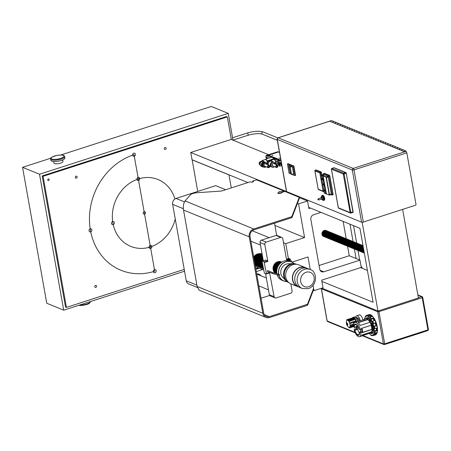<?xml version="1.0" encoding="UTF-8"?>
<svg xmlns="http://www.w3.org/2000/svg" width="451" height="451" viewBox="0 0 451 451"><rect width="100%" height="100%" fill="white"/><g stroke="black" fill="none" stroke-linecap="round" stroke-linejoin="round"><path stroke-width="0.68" d="M278.983 191.934L280.251 191.743L279.022 192.16M279.631 191.726L279.705 192.137M279.034 191.861A2.238 2.238 0 0 0 277.929 192.949A1.86 0.547 -10.1 0 0 277.912 193.062A1.86 0.547 -10.1 0 0 279.84 193.276A1.86 0.547 -10.1 0 0 281.576 192.408A1.86 0.547 -10.1 0 0 281.52 192.306A2.238 2.238 0 0 0 280.11 191.669L279.034 191.861L280.11 191.669M281.565 192.515A1.86 0.547 169.9 0 1 281.604 192.577A1.86 0.547 169.9 0 1 281.616 192.605A1.86 0.547 169.9 0 1 279.874 193.468A1.86 0.547 169.9 0 1 277.946 193.259A1.86 0.547 169.9 0 1 277.957 193.158M313.766 289.198L307.61 305.169L307.452 304.267L269.365 316.636A5.474 4.747 -67.8 0 1 266.378 316.551A5.474 4.747 -67.8 0 1 263.677 313.022L250.057 236.555A5.474 4.747 -67.8 0 1 253.907 229.863L291.673 217.686L291.994 217.495L291.831 216.593L291.515 216.784L291.673 217.686M307.131 304.459L307.289 305.361L307.61 305.169M307.289 305.361L269.535 317.538A6.444 5.587 112.2 0 1 266.017 317.442L199.094 290.128L197.138 286.47L183.518 210.019L249.223 236.831A6.444 5.587 112.2 0 1 253.755 228.961L291.515 216.784M266.017 317.442A6.444 5.587 112.2 0 1 262.837 313.282L249.223 236.831M281.007 191.929L283.251 190.739L256.743 179.926L253.05 180.902L252.712 181.133L253.344 181.426A1.122 0.333 169.9 0 1 253.473 181.544A1.122 0.333 169.9 0 1 252.661 182.018A1.122 0.333 169.9 0 1 251.387 182.057L249.972 181.894L222.58 190.722A2.582 0.755 -10.1 0 1 220.64 191.094L196.788 192.752A5.158 1.516 169.9 0 0 190.435 194.798L185.079 200.937C183.546 203.136 183.021 206.163 183.518 210.019M291.831 216.593L299.255 197.346L299.402 198.181M281.61 192.577L284.942 191.427L299.255 197.346M299.413 198.248L291.994 217.495M307.452 304.267L313.608 288.296M225.709 189.719L216.018 185.761L215.195 185.818L176.048 198.44A4.837 4.194 112.2 0 0 172.643 204.348L186.263 280.81A4.837 4.194 112.2 0 0 188.648 283.933L197.369 287.49M274.518 223.222L276.683 235.388M261.462 268.012A0.609 0.53 -67.8 0 1 262.178 268.306M261.653 269.14A0.609 0.53 -67.8 0 1 261.253 268.976M259.178 268.131L256.766 268.892A1.015 0.316 -9.7 0 0 256.653 268.683A1.015 0.282 -10.5 0 0 256.568 268.655A2.142 2.142 0 0 0 255.768 268.627A2.03 1.759 112.2 0 1 256.123 268.633M255.847 269.05A2.03 1.759 -67.8 0 1 256.766 268.892M256.653 268.683L256.687 268.672A0.975 0.299 -9.7 0 0 257.233 268.74L258.479 268.339A0.975 0.299 -9.7 0 0 258.384 268.125L258.823 267.984M257.233 268.74A1.776 1.539 -67.8 0 1 258.479 268.339M261.845 267.962A0.609 0.53 112.2 0 0 261.366 267.973M257.842 268.08A1.776 1.539 112.2 0 0 256.596 268.48L256.687 268.672M260.255 267.522L260.684 267.381M258.384 268.125L258.338 268.108A1.905 1.905 0 0 0 257.025 268.204M262.606 269.529L256.292 271.564M257.453 274.371A5.801 5.029 112.2 0 0 257.093 273.92M252.594 230.512A5.801 5.029 -67.8 0 1 253.062 231.081M256.72 273.954A5.801 5.029 -67.8 0 1 259.049 274.236A5.801 5.029 -67.8 0 1 261.028 275.826M261.039 298.224L269.647 295.45M319.049 265.487L349.254 255.751L347.558 246.24M346.221 238.742L343.138 221.407M349.254 255.751L359.966 260.12L361.262 267.404L321.664 280.172L323.012 287.755L314.026 290.653L313.321 290.365M310.451 208.069L308.907 208.565L307.559 200.983L298.573 203.88L304.572 237.553L274.918 225.455M320.988 212.37L313.575 214.761A3.867 3.354 112.2 0 0 310.857 219.485L319.72 269.247A3.867 3.354 112.2 0 0 321.625 271.744A3.867 3.354 112.2 0 0 323.739 271.801L359.966 260.12M297.423 203.412L298.573 203.88M283.38 191.117L284.209 191.455M299.312 197.617L307.559 200.983M288.409 258.558L285.748 243.625L304.572 237.553M310.271 269.574L308.027 256.974L292.068 262.121M313.084 285.359L314.026 290.653M361.228 267.195L361.899 266.981L362.13 268.266M283.499 242.706L285.748 243.625M359.667 260.001L357.976 250.485M356.64 242.993L353.55 225.658M356.098 258.541L354.407 249.037M353.071 241.544L349.982 224.198M286.706 281.441A10.215 8.857 -67.8 0 1 278.915 275.2M278.695 274.219A10.215 8.857 -67.8 0 1 283.363 263.057A10.215 8.857 -67.8 0 1 293.979 263.615M288.973 282.721L288.623 282.58A9.956 8.631 -67.8 0 1 285.917 280.702L282.574 277.111A7.74 6.709 -67.8 0 1 281.074 269.783A7.74 6.709 -67.8 0 1 286.306 264.123A7.74 6.709 -67.8 0 1 288.003 263.812L292.902 263.587A9.956 8.631 -67.8 0 1 296.149 264.139L296.499 264.286M278.78 275.223A10.317 8.941 112.2 0 0 283.656 280.939L281.965 280.251A10.317 8.941 -67.8 0 1 277.168 274.811M276.903 273.734A10.317 8.941 -67.8 0 1 280.195 263.407A10.317 8.941 -67.8 0 1 289.762 261.146L291.453 261.834A10.317 8.941 112.2 0 0 281.976 264.01A10.317 8.941 112.2 0 0 278.549 274.18M294.108 263.626A10.317 8.941 112.2 0 0 291.453 261.834M283.656 280.939A10.317 8.941 112.2 0 0 286.808 281.52M302.339 288.51L299.96 287.541A10.266 8.902 -67.8 0 1 295.602 274.67A10.266 8.902 -67.8 0 1 307.717 268.531L310.096 269.501A10.266 8.902 112.2 0 0 297.981 275.64A10.266 8.902 112.2 0 0 302.339 288.51L308.298 288.691C318.699 284.756 316.478 270.594 310.096 269.501M257.194 265.96A6.449 5.592 -67.8 0 1 255.018 264.404M253.981 258.598A6.449 5.592 -67.8 0 1 262.065 254.026M257.589 266.118A6.449 5.592 -67.8 0 1 254.916 263.852M254.178 259.703A6.449 5.592 -67.8 0 1 262.093 254.037M257.983 266.282A6.449 5.592 -67.8 0 1 254.883 258.558A6.449 5.592 -67.8 0 1 262.099 254.076M258.378 266.44A6.449 5.592 -67.8 0 1 255.21 258.93A6.449 5.592 -67.8 0 1 262.116 254.15M258.773 266.603A6.449 5.592 -67.8 0 1 255.542 259.302A6.449 5.592 -67.8 0 1 262.132 254.251M259.167 266.761A6.449 5.592 -67.8 0 1 255.886 259.663A6.449 5.592 -67.8 0 1 262.155 254.387M259.562 266.924A6.449 5.592 -67.8 0 1 256.236 260.03A6.449 5.592 -67.8 0 1 262.183 254.55M259.956 267.088A6.449 5.592 -67.8 0 1 256.591 260.385A6.449 5.592 -67.8 0 1 262.217 254.736M260.351 267.246A6.449 5.592 -67.8 0 1 256.952 260.746A6.449 5.592 -67.8 0 1 262.256 254.945M260.746 267.409A6.449 5.592 -67.8 0 1 257.318 261.101A6.449 5.592 -67.8 0 1 262.296 255.181M261.14 267.567A6.449 5.592 -67.8 0 1 257.69 261.456A6.449 5.592 -67.8 0 1 262.341 255.441M261.535 267.731A6.449 5.592 -67.8 0 1 258.068 261.817A6.449 5.592 -67.8 0 1 262.392 255.717M261.93 267.888A6.449 5.592 -67.8 0 1 258.451 262.172A6.449 5.592 -67.8 0 1 262.448 256.021M262.324 268.052A6.449 5.592 -67.8 0 1 258.84 262.527A6.449 5.592 -67.8 0 1 262.505 256.354M262.719 268.21A6.449 5.592 -67.8 0 1 259.235 262.888A6.449 5.592 -67.8 0 1 262.567 256.704M263.113 268.373A6.449 5.592 -67.8 0 1 259.635 263.249A6.449 5.592 -67.8 0 1 262.634 257.081M263.305 268.458A6.449 5.592 -67.8 0 1 260.035 263.497A6.449 5.592 -67.8 0 1 262.707 257.482M263.299 268.435A6.449 5.592 -67.8 0 1 262.786 257.916M263.288 268.356A6.449 5.592 -67.8 0 1 262.865 258.378M263.26 268.215A6.449 5.592 -67.8 0 1 262.956 258.874M263.221 267.979A6.449 5.592 -67.8 0 1 263.051 259.41M263.153 267.595A6.449 5.592 -67.8 0 1 262.2 262.24M262.645 260.937A6.449 5.592 -67.8 0 1 263.153 259.996M263.029 266.907A6.449 5.592 -67.8 0 1 262.42 263.469M275.55 273.368A6.449 5.592 -67.8 0 1 273.847 265.12A6.449 5.592 -67.8 0 1 281.396 261.913M275.803 273.436A6.449 5.592 -67.8 0 1 274.287 265.194A6.449 5.592 -67.8 0 1 281.79 262.076M276.074 273.509A6.449 5.592 -67.8 0 1 274.62 265.47A6.449 5.592 -67.8 0 1 281.836 262.093M276.356 273.588A6.449 5.592 -67.8 0 1 274.935 265.797A6.449 5.592 -67.8 0 1 281.796 262.116M276.649 273.667A6.449 5.592 -67.8 0 1 275.245 266.146A6.449 5.592 -67.8 0 1 281.706 262.172M276.897 273.701A6.449 5.592 -67.8 0 1 275.561 266.49A6.449 5.592 -67.8 0 1 281.554 262.279M276.846 273.413A6.449 5.592 -67.8 0 1 275.95 266.654A6.449 5.592 -67.8 0 1 281.323 262.448M276.784 272.979A6.449 5.592 -67.8 0 1 280.973 262.713M276.728 272.314A6.449 5.592 -67.8 0 1 280.466 263.153M276.722 271.209A6.449 5.592 -67.8 0 1 279.688 263.936M277.111 268.717A6.449 5.592 -67.8 0 1 278.228 265.989M253.53 256.061A1.607 1.392 -67.8 0 1 254.358 256.1L254.387 256.117M285.917 280.702A9.956 8.631 -67.8 0 1 283.989 271.265A9.956 8.631 -67.8 0 1 290.715 263.987A9.956 8.631 -67.8 0 1 292.902 263.587M298.81 286.954A10.266 8.902 -67.8 0 1 297.581 286.565L290.867 283.826A10.266 8.902 -67.8 0 1 285.709 274.073A10.266 8.902 -67.8 0 1 293.026 264.664A10.266 8.902 -67.8 0 1 298.624 264.816L305.338 267.556A10.266 8.902 -67.8 0 1 306.488 268.142M297.581 286.565A10.266 8.902 -67.8 0 1 292.423 276.813A10.266 8.902 -67.8 0 1 299.74 267.404A10.266 8.902 -67.8 0 1 305.338 267.556M305.784 268.018L305.237 267.798A10.007 8.676 112.2 0 0 299.78 267.646A10.007 8.676 112.2 0 0 292.648 276.818A10.007 8.676 112.2 0 0 297.677 286.329L298.224 286.548M321.879 281.385L373.095 302.283L359.909 228.251L308.693 207.353M247.926 182.554L192.053 159.755L190.756 152.472L231.205 139.432L268.627 154.704M321.856 288.127L377.961 311.021L418.41 297.981L402.625 209.382L362.181 222.428L190.756 152.472M367.418 270.425L360.569 267.629M192.16 159.795L197.701 191.461M231.295 187.915L228.973 174.887L192.07 159.829M326.225 230.591A3.225 2.796 112.2 0 0 322.206 232.417A3.225 2.796 112.2 0 0 323.795 236.538M326.659 230.765A3.225 2.796 112.2 0 0 322.64 232.598A3.225 2.796 112.2 0 0 324.23 236.713M327.093 230.94A3.225 2.796 112.2 0 0 323.074 232.772A3.225 2.796 112.2 0 0 324.664 236.893M327.522 231.121A3.225 2.796 112.2 0 0 323.508 232.947A3.225 2.796 112.2 0 0 325.098 237.068M327.956 231.295A3.225 2.796 112.2 0 0 323.936 233.128A3.225 2.796 112.2 0 0 325.526 237.243M328.39 231.47A3.225 2.796 112.2 0 0 324.37 233.302A3.225 2.796 112.2 0 0 325.96 237.423M328.824 231.651A3.225 2.796 112.2 0 0 324.805 233.477A3.225 2.796 112.2 0 0 326.394 237.598M329.253 231.825A3.225 2.796 112.2 0 0 325.239 233.657A3.225 2.796 112.2 0 0 326.828 237.773M329.687 232A3.225 2.796 112.2 0 0 325.667 233.832A3.225 2.796 112.2 0 0 327.263 237.953M330.121 232.18A3.225 2.796 112.2 0 0 326.101 234.007A3.225 2.796 112.2 0 0 327.691 238.128M330.555 232.355A3.225 2.796 112.2 0 0 326.535 234.187A3.225 2.796 112.2 0 0 328.125 238.303M330.989 232.53A3.225 2.796 112.2 0 0 326.969 234.362A3.225 2.796 112.2 0 0 328.559 238.483M331.417 232.71A3.225 2.796 112.2 0 0 327.403 234.537A3.225 2.796 112.2 0 0 328.993 238.658M331.851 232.885A3.225 2.796 112.2 0 0 327.832 234.717A3.225 2.796 112.2 0 0 329.422 238.833M332.286 233.06A3.225 2.796 112.2 0 0 328.266 234.892A3.225 2.796 112.2 0 0 329.856 239.013M332.72 233.24A3.225 2.796 112.2 0 0 328.7 235.067A3.225 2.796 112.2 0 0 330.29 239.188M333.148 233.415A3.225 2.796 112.2 0 0 329.134 235.247A3.225 2.796 112.2 0 0 330.724 239.363M333.582 233.59A3.225 2.796 112.2 0 0 329.563 235.422A3.225 2.796 112.2 0 0 331.158 239.543M334.016 233.77A3.225 2.796 112.2 0 0 329.997 235.597A3.225 2.796 112.2 0 0 331.586 239.718M334.45 233.945A3.225 2.796 112.2 0 0 330.431 235.777A3.225 2.796 112.2 0 0 332.021 239.893M334.884 234.12A3.225 2.796 112.2 0 0 330.865 235.952A3.225 2.796 112.2 0 0 332.455 240.073M335.313 234.3A3.225 2.796 112.2 0 0 331.299 236.127A3.225 2.796 112.2 0 0 332.889 240.248M335.747 234.475A3.225 2.796 112.2 0 0 331.727 236.307A3.225 2.796 112.2 0 0 333.317 240.422M336.181 234.65A3.225 2.796 112.2 0 0 332.161 236.482A3.225 2.796 112.2 0 0 333.751 240.603M336.615 234.83A3.225 2.796 112.2 0 0 332.596 236.657A3.225 2.796 112.2 0 0 334.185 240.778M337.044 235.005A3.225 2.796 112.2 0 0 333.03 236.837A3.225 2.796 112.2 0 0 334.619 240.952M337.478 235.18A3.225 2.796 112.2 0 0 333.458 237.012A3.225 2.796 112.2 0 0 335.054 241.133M337.912 235.36A3.225 2.796 112.2 0 0 333.892 237.187A3.225 2.796 112.2 0 0 335.482 241.308M338.346 235.535A3.225 2.796 112.2 0 0 334.326 237.367A3.225 2.796 112.2 0 0 335.916 241.482M338.78 235.71A3.225 2.796 112.2 0 0 334.76 237.542A3.225 2.796 112.2 0 0 336.35 241.663M339.208 235.89A3.225 2.796 112.2 0 0 335.194 237.716A3.225 2.796 112.2 0 0 336.784 241.837M339.642 236.065A3.225 2.796 112.2 0 0 335.623 237.897A3.225 2.796 112.2 0 0 337.213 242.012M340.077 236.239A3.225 2.796 112.2 0 0 336.057 238.072A3.225 2.796 112.2 0 0 337.647 242.193M340.511 236.42A3.225 2.796 112.2 0 0 336.491 238.246A3.225 2.796 112.2 0 0 338.081 242.367M340.939 236.595A3.225 2.796 112.2 0 0 336.925 238.427A3.225 2.796 112.2 0 0 338.515 242.542M341.373 236.769A3.225 2.796 112.2 0 0 337.354 238.602A3.225 2.796 112.2 0 0 338.949 242.723M341.807 236.95A3.225 2.796 112.2 0 0 337.788 238.776A3.225 2.796 112.2 0 0 339.377 242.897M342.241 237.125A3.225 2.796 112.2 0 0 338.222 238.957A3.225 2.796 112.2 0 0 339.812 243.072M342.675 237.299A3.225 2.796 112.2 0 0 338.656 239.131A3.225 2.796 112.2 0 0 340.246 243.252M343.104 237.48A3.225 2.796 112.2 0 0 339.09 239.306A3.225 2.796 112.2 0 0 340.68 243.427M343.538 237.654A3.225 2.796 112.2 0 0 339.518 239.487A3.225 2.796 112.2 0 0 341.108 243.602M343.972 237.829A3.225 2.796 112.2 0 0 339.953 239.661A3.225 2.796 112.2 0 0 341.542 243.782M344.406 238.01A3.225 2.796 112.2 0 0 340.387 239.836A3.225 2.796 112.2 0 0 341.976 243.957M344.835 238.184A3.225 2.796 112.2 0 0 340.821 240.017A3.225 2.796 112.2 0 0 342.41 244.132M345.269 238.359A3.225 2.796 112.2 0 0 341.255 240.191A3.225 2.796 112.2 0 0 342.845 244.312M345.703 238.54A3.225 2.796 112.2 0 0 341.683 240.366A3.225 2.796 112.2 0 0 343.273 244.487M346.137 238.714A3.225 2.796 112.2 0 0 342.117 240.546A3.225 2.796 112.2 0 0 343.707 244.662M346.571 238.889A3.225 2.796 112.2 0 0 342.551 240.721A3.225 2.796 112.2 0 0 344.141 244.842M346.999 239.069A3.225 2.796 112.2 0 0 342.985 240.896A3.225 2.796 112.2 0 0 344.575 245.017M347.433 239.244A3.225 2.796 112.2 0 0 343.414 241.076A3.225 2.796 112.2 0 0 345.009 245.192M347.868 239.419A3.225 2.796 112.2 0 0 343.848 241.251A3.225 2.796 112.2 0 0 345.438 245.372M348.302 239.599A3.225 2.796 112.2 0 0 344.282 241.426A3.225 2.796 112.2 0 0 345.872 245.547M348.73 239.774A3.225 2.796 112.2 0 0 344.716 241.606A3.225 2.796 112.2 0 0 346.306 245.722M349.164 239.949A3.225 2.796 112.2 0 0 345.15 241.781A3.225 2.796 112.2 0 0 346.74 245.902M349.598 240.129A3.225 2.796 112.2 0 0 345.579 241.956A3.225 2.796 112.2 0 0 347.169 246.077M350.032 240.304A3.225 2.796 112.2 0 0 346.013 242.136A3.225 2.796 112.2 0 0 347.603 246.252M350.466 240.479A3.225 2.796 112.2 0 0 346.447 242.311A3.225 2.796 112.2 0 0 348.037 246.432M350.895 240.659A3.225 2.796 112.2 0 0 346.881 242.486A3.225 2.796 112.2 0 0 348.471 246.607M351.329 240.834A3.225 2.796 112.2 0 0 347.309 242.666A3.225 2.796 112.2 0 0 348.905 246.782M351.763 241.009A3.225 2.796 112.2 0 0 347.744 242.841A3.225 2.796 112.2 0 0 349.333 246.962M352.197 241.189A3.225 2.796 112.2 0 0 348.178 243.016A3.225 2.796 112.2 0 0 349.767 247.137M352.631 241.364A3.225 2.796 112.2 0 0 348.612 243.196A3.225 2.796 112.2 0 0 350.202 247.311M353.06 241.539A3.225 2.796 112.2 0 0 349.046 243.371A3.225 2.796 112.2 0 0 350.636 247.492M353.494 241.719A3.225 2.796 112.2 0 0 349.474 243.546A3.225 2.796 112.2 0 0 351.064 247.667M353.928 241.894A3.225 2.796 112.2 0 0 349.908 243.726A3.225 2.796 112.2 0 0 351.498 247.841M354.362 242.069A3.225 2.796 112.2 0 0 350.342 243.901A3.225 2.796 112.2 0 0 351.932 248.022M354.79 242.249A3.225 2.796 112.2 0 0 350.777 244.076A3.225 2.796 112.2 0 0 352.366 248.197M355.225 242.424A3.225 2.796 112.2 0 0 351.205 244.256A3.225 2.796 112.2 0 0 352.8 248.371M355.659 242.599A3.225 2.796 112.2 0 0 351.639 244.431A3.225 2.796 112.2 0 0 353.229 248.552M356.093 242.779A3.225 2.796 112.2 0 0 352.073 244.605A3.225 2.796 112.2 0 0 353.663 248.726M356.527 242.954A3.225 2.796 112.2 0 0 352.507 244.786A3.225 2.796 112.2 0 0 354.097 248.901M356.955 243.128A3.225 2.796 112.2 0 0 352.941 244.961A3.225 2.796 112.2 0 0 354.531 249.076M357.389 243.309A3.225 2.796 112.2 0 0 353.37 245.135A3.225 2.796 112.2 0 0 354.96 249.256M357.823 243.484A3.225 2.796 112.2 0 0 353.804 245.316A3.225 2.796 112.2 0 0 355.394 249.431M358.257 243.658A3.225 2.796 112.2 0 0 354.238 245.491A3.225 2.796 112.2 0 0 355.828 249.606M358.686 243.839A3.225 2.796 112.2 0 0 354.672 245.665A3.225 2.796 112.2 0 0 356.262 249.786M359.12 244.014A3.225 2.796 112.2 0 0 355.1 245.846A3.225 2.796 112.2 0 0 356.696 249.961M359.554 244.188A3.225 2.796 112.2 0 0 355.535 246.02A3.225 2.796 112.2 0 0 357.124 250.136M359.988 244.369A3.225 2.796 112.2 0 0 355.969 246.195A3.225 2.796 112.2 0 0 357.558 250.316M360.422 244.543A3.225 2.796 112.2 0 0 356.403 246.376A3.225 2.796 112.2 0 0 357.993 250.491M360.851 244.718A3.225 2.796 112.2 0 0 356.837 246.55A3.225 2.796 112.2 0 0 358.427 250.666M361.285 244.893A3.225 2.796 112.2 0 0 357.265 246.725A3.225 2.796 112.2 0 0 358.855 250.846M361.719 245.073A3.225 2.796 112.2 0 0 357.699 246.906A3.225 2.796 112.2 0 0 359.289 251.021M362.153 245.248A3.225 2.796 112.2 0 0 358.133 247.08A3.225 2.796 112.2 0 0 359.723 251.196M362.581 245.423A3.225 2.796 112.2 0 0 358.568 247.255A3.225 2.796 112.2 0 0 360.157 251.376M361.02 251.726A3.225 2.796 112.2 0 1 359.334 247.875A3.225 2.796 112.2 0 1 362.999 245.598A3.225 2.796 112.2 0 0 358.996 247.447A3.225 2.796 112.2 0 0 360.591 251.551M363.016 245.688A3.225 2.796 112.2 0 0 359.701 248.287A3.225 2.796 112.2 0 0 361.454 251.906M363.044 245.857A3.225 2.796 112.2 0 0 360.084 248.681A3.225 2.796 112.2 0 0 361.888 252.081M363.083 246.083A3.225 2.796 112.2 0 0 360.484 249.076A3.225 2.796 112.2 0 0 362.322 252.256M363.134 246.364A3.225 2.796 112.2 0 0 360.896 249.471A3.225 2.796 112.2 0 0 362.751 252.436M363.196 246.703A3.225 2.796 112.2 0 0 361.324 249.86A3.225 2.796 112.2 0 0 363.185 252.611M363.264 247.097A3.225 2.796 112.2 0 0 361.764 250.254A3.225 2.796 112.2 0 0 363.619 252.785M363.348 247.56A3.225 2.796 112.2 0 0 362.215 250.655A3.225 2.796 112.2 0 0 364.053 252.966M363.444 248.095A3.225 2.796 112.2 0 0 364.329 253.09M363.557 248.732A3.225 2.796 112.2 0 0 364.323 253.05M363.698 249.538A3.225 2.796 112.2 0 0 364.29 252.848M363.923 250.795A3.225 2.796 112.2 0 0 364.171 252.188M377.961 311.021L362.181 222.428M368.174 319.911A6.094 2.452 72.1 0 1 370.22 321.845A6.094 2.452 72.1 0 1 370.914 323.091A6.094 2.452 72.1 0 1 372.165 330.098A6.094 2.452 -107.9 0 1 371.917 330.786M370.812 332.838A7.515 3.027 -107.9 0 0 371.618 332.838L372.678 332.494A7.515 3.027 -107.9 0 0 372.791 332.455M373.056 332.246L372.098 332.55A7.515 3.027 -107.9 0 1 371.618 332.838M356.16 326.631L356.662 329.439L357.023 329.585L354.796 330.307A5.237 2.108 -107.9 0 0 358.427 334.698A5.237 2.108 -107.9 0 0 359.391 332.178L360.682 331.767M357.023 329.585A5.237 2.108 72.1 0 1 356.482 326.53L354.249 327.246L353.539 326.682A7.515 3.027 72.1 0 1 354.892 322.437A7.515 3.027 72.1 0 1 360.315 329.444L361.629 329.021A7.515 3.027 -107.9 0 0 361.443 328.39L371.212 325.239A7.515 3.027 -107.9 0 0 369.995 322.285L360.225 325.436A7.515 3.027 -107.9 0 0 358.038 322.566L367.807 319.421A7.515 3.027 -107.9 0 0 366.308 318.806L356.538 321.958A7.515 3.027 -107.9 0 0 356.211 322.014L354.892 322.437M353.956 327.127A5.846 2.356 -107.9 0 1 355.839 324.213A5.846 2.356 -107.9 0 1 359.143 329.241L358.849 329.123A5.237 2.108 -107.9 0 0 355.94 324.782A5.237 2.108 -107.9 0 0 355.213 324.726A5.237 2.108 -107.9 0 0 354.249 327.246M357.096 325.718A5.237 2.108 -107.9 0 0 359.379 332.793M361.121 336.175L370.237 333.069M371.974 329.495L362.204 332.646A7.515 3.027 -107.9 0 0 362.176 332.077L360.856 332.5A7.515 3.027 72.1 0 1 359.503 336.745L360.823 336.316A7.515 3.027 -107.9 0 0 361.922 334.986L371.692 331.835A7.515 3.027 -107.9 0 0 371.974 329.495L371.872 329.365A7.312 2.943 -107.9 0 0 371.15 325.301L371.212 325.239M359.503 336.745A7.515 3.027 72.1 0 1 354.086 329.737L354.503 330.183A5.846 2.356 -107.9 0 0 357.801 335.211A5.846 2.356 -107.9 0 0 359.684 332.302L359.391 332.178M355.168 329.388L354.086 329.737M359.143 329.241L360.315 329.444M360.856 332.5L359.684 332.302M360.422 329.41L360.896 332.083L360.27 329.439M362.176 332.077L362.615 331.868L362.153 331.677L360.896 332.083M362.153 331.677L361.668 328.937M362.615 331.868A7.312 2.943 -107.9 0 0 362.068 328.807L361.612 328.954M362.198 332.483L371.872 329.365M361.454 328.429L371.15 325.301M354.503 330.183L354.796 330.307M356.662 329.439L355.405 329.844L354.903 327.037M354.757 327.082L355.405 329.844M373.546 330.171L372.954 330.363A7.515 3.027 -107.9 0 0 371.731 323.48L372.199 323.333M370.457 320.018L369.899 320.199A7.515 3.027 -107.9 0 0 367.007 318.536L368.422 318.141M369.899 320.199L370.113 321.405A1.624 0.654 -107.9 0 0 370.22 321.845M370.914 323.091A1.624 0.654 -107.9 0 0 371.134 323.243L371.731 323.48M372.954 330.363L372.363 330.121A1.624 0.654 -107.9 0 0 372.165 330.098M371.861 331.181A1.624 0.654 -107.9 0 0 371.883 331.344L372.098 332.55M367.007 318.536A7.515 3.027 -107.9 0 0 366.528 318.812M369.905 322.313A7.312 2.943 -107.9 0 0 367.841 319.612L367.807 319.421M361.426 335.91L370.53 332.973A7.312 2.943 -107.9 0 0 371.523 331.891M358.212 322.719L367.841 319.612M347.529 324.776A0.902 0.361 72.1 0 1 347.377 325.013A0.902 0.361 72.1 0 1 346.751 324.263A0.902 0.361 72.1 0 1 346.825 323.294A0.902 0.361 72.1 0 1 347.343 323.779A0.902 0.361 72.1 0 1 347.529 324.776M347.783 325.154A1.443 0.581 -107.9 0 0 347.484 323.553A1.443 0.581 -107.9 0 0 346.656 322.781A1.443 0.581 -107.9 0 0 346.391 323.463A1.443 0.581 -107.9 0 0 346.926 325.126A1.443 0.581 -107.9 0 0 347.783 325.154M353.685 322.414L353.449 321.676L349.852 322.837L350.094 323.57L353.685 322.414L350.094 323.57M353.804 323.739A3.777 1.522 -107.9 0 0 353.545 322.459M349.773 323.677A3.777 1.522 72.1 0 1 350.049 325.177L353.725 323.987M353.663 324.235L350.049 325.177M350.41 325.284L350.771 325.825L350.433 325.938L350.771 325.825M353.511 326.073L350.202 327.144L349.869 326.879A3.777 1.522 72.1 0 0 350.072 325.825L350.433 325.938M349.869 326.879L353.511 325.707M353.308 321.721A3.777 1.522 72.1 0 0 353.291 321.681L354.418 321.321L354.063 323.164M354.768 322.488A3.777 1.522 -107.9 0 0 354.672 322.099L354.43 321.36A3.777 1.522 -107.9 0 0 354.418 321.321M352.868 326.817L349.412 327.945M351.244 318.338L351.673 318.801A3.777 1.522 72.1 0 1 351.96 318.62A3.777 1.522 72.1 0 1 352.282 318.598L352.27 317.949L352.637 318.733A3.777 1.522 72.1 0 1 352.654 318.744L351.532 319.105A3.777 1.522 -107.9 0 0 351.509 319.094L351.149 318.31L347.721 319.415M353.449 321.676L349.536 322.939A3.777 1.522 -107.9 0 0 348.882 321.569L348.741 320.729L348.516 321.033A3.777 1.522 -107.9 0 0 347.738 320.311L347.495 319.77L347.383 320.176A3.777 1.522 -107.9 0 0 347.061 320.199A3.777 1.522 -107.9 0 0 347.056 320.199A3.777 1.522 -107.9 0 0 346.78 320.379L346.571 320.7A3.777 1.522 -107.9 0 0 346.368 321.755L346.391 323.463M347.49 319.782L346.593 320.323M346.926 325.126L347.924 326.547A3.777 1.522 -107.9 0 0 348.702 327.268L348.944 327.561M349.999 327.471L349.412 327.866M349.3 327.697L349.057 327.403A3.777 1.522 72.1 0 0 349.378 327.387L349.745 327.268M350.202 327.144L350.45 327.516L349.66 327.2A3.777 1.522 72.1 0 1 349.378 327.387M350.45 327.516L349.993 327.465M349.108 321.264L355.225 319.297L354.92 318.66L348.741 320.729M351.447 318.744L347.495 319.77M351.509 319.094L347.738 320.311M354.604 318.761A3.777 1.522 -107.9 0 0 354.029 318.282L352.637 318.733M355.225 319.297L348.882 321.569M352.569 318.383L353.967 317.932L353.669 317.498L352.27 317.949M353.967 317.932L354.029 318.282M355.828 320.909A3.777 1.522 -107.9 0 0 355.174 319.539M354.813 322.048L356.211 321.602L355.969 320.864L354.571 321.315L355.969 320.864M356.211 321.602L354.672 322.099M356.166 322.031A3.777 1.522 -107.9 0 0 356.07 321.648M356.521 321.958A4.668 1.883 -107.9 0 0 353.082 317.318A4.668 1.883 -107.9 0 0 352.507 317.87M357.649 321.597A4.668 1.883 -107.9 0 0 354.204 316.957L353.082 317.318M358.534 321.315A4.053 1.635 -107.9 0 0 355.518 317.177L355.281 317.256M359.509 320.999A2.886 1.161 -107.9 0 0 357.31 317.825L356.966 317.938M360.349 320.729A5.034 2.03 -107.9 0 0 356.656 315.779A5.034 2.03 -107.9 0 0 355.811 317.081A5.034 2.03 -107.9 0 0 355.8 317.149M368.924 318.316L367.153 318.485M370.248 333.137A8.327 3.354 -107.9 0 0 370.863 333.475A8.327 3.354 -107.9 0 0 373.163 332.302A8.327 3.354 -107.9 0 0 372.656 324.607A8.327 3.354 -107.9 0 0 368.574 318.068A8.327 3.354 -107.9 0 0 365.761 318.981M371.37 332.889L373.265 332.026M374.696 319.364A9.849 3.969 72.1 0 1 377.374 327.668M374.516 335.172A10.661 4.296 -107.9 0 0 374.589 335.166A10.661 4.296 -107.9 0 0 374.86 335.099A10.661 4.296 -107.9 0 0 375.187 334.958L373.417 335.527L372.757 334.896A9.849 3.969 72.1 0 1 372.487 335.008A9.849 3.969 72.1 0 1 371.669 335.065L372.002 335.73L373.033 335.437M369.64 333.887L369.206 333.571M365.056 317.848L364.6 318.124L364.848 318.564A9.849 3.969 72.1 0 1 365.406 317.126L365.276 316.399L366.161 315.542L366.178 316.377A9.849 3.969 72.1 0 1 366.443 316.264A9.849 3.969 72.1 0 1 367.266 316.213L367.48 315.322A10.661 4.296 72.1 0 1 368.608 315.785L368.388 316.67A9.849 3.969 72.1 0 1 369.713 317.82L370.136 317.115A10.661 4.296 72.1 0 1 371.314 318.66L370.891 319.364A9.849 3.969 72.1 0 1 372.098 321.524L372.706 321.157A10.661 4.296 72.1 0 1 373.625 323.373L373.011 323.739A9.849 3.969 72.1 0 1 373.772 326.332L374.505 326.372A10.661 4.296 72.1 0 1 374.911 328.666L374.183 328.621A9.849 3.969 72.1 0 1 374.296 330.949L375.046 331.355A10.661 4.296 72.1 0 1 374.837 333.114L374.088 332.708A9.849 3.969 72.1 0 1 373.524 334.146L374.189 334.777A10.661 4.296 72.1 0 1 373.417 335.527M367.48 315.322L369.251 314.753A10.661 4.296 -107.9 0 0 368.315 314.804A10.661 4.296 -107.9 0 0 367.993 314.945L366.161 315.542M370.136 317.115L371.906 316.546A10.661 4.296 -107.9 0 0 370.378 315.215L368.608 315.785M372.706 321.157L374.477 320.588A10.661 4.296 -107.9 0 0 373.084 318.09L371.314 318.66M375.395 322.803L375.136 323.057A9.849 3.969 72.1 0 1 375.897 325.645L376.275 325.802A10.661 4.296 -107.9 0 0 375.395 322.803L373.625 323.373M376.275 325.802L374.505 326.372M376.331 328.204A9.849 3.969 72.1 0 1 376.422 330.267L376.816 330.786A10.661 4.296 -107.9 0 0 376.681 328.091L374.911 328.666M376.816 330.786L375.046 331.355M375.999 332.737A9.849 3.969 72.1 0 1 375.649 333.464L375.959 334.208A10.661 4.296 -107.9 0 0 376.608 332.545L374.837 333.114M375.959 334.208L374.189 334.777M371.032 335.262L370.542 334.603A9.849 3.969 72.1 0 1 369.301 333.537M373.281 331.964L372.317 332.613M370.378 315.215L370.513 315.988A9.849 3.969 72.1 0 1 371.415 316.703M370.513 315.988L368.388 316.67M373.084 318.09L373.016 318.682A9.849 3.969 72.1 0 1 374.15 320.695M373.016 318.682L370.891 319.364M375.897 325.645L373.772 326.332M375.136 323.057L373.011 323.739M376.422 330.267L374.296 330.949M375.649 333.464L373.524 334.146M322.978 185.192L322.747 184.019L323.26 183.89L323.57 185.107L323.142 185.248L322.645 184.166M321.676 178.455L321.185 175.71L321.337 175.405L322.617 175.619L321.394 175.146L321.693 178.449L322.161 178.297A0.772 0.31 72.1 0 1 322.268 178.308A0.772 0.31 72.1 0 1 322.73 179.058A0.772 0.31 72.1 0 1 322.634 179.774L322.177 179.921A0.772 0.31 -107.9 0 0 322.296 179.329A0.772 0.31 -107.9 0 0 321.811 178.455A0.772 0.31 -107.9 0 0 321.704 178.444A0.772 0.31 -107.9 0 0 321.58 178.613M324.032 191.111L323.801 189.944L324.314 189.815L324.624 191.032L324.201 191.168L323.7 190.085M329.061 194.905L329.36 195.052L329.461 194.561L326.434 177.559L326.028 176.837L323.187 175.681L323.068 175.941L325.887 177.091L326.158 177.581L329.185 194.578L329.061 194.905L324.726 193.361M322.431 175.851L325.605 193.671M329.433 194.99L331.203 194.454L331.305 193.969L328.277 176.967L327.871 176.245L323.559 174.486L322.347 174.841L323.795 175.411L322.617 175.619M321.337 175.405L322.268 174.898M399.445 149.698A0.964 0.834 -67.8 0 1 400.685 148.807M405.962 151.559A0.964 0.834 112.2 0 0 405.472 150.758L403.087 149.788A0.964 0.834 112.2 0 0 401.875 150.69M400.663 148.796L398.329 147.843A0.964 0.834 112.2 0 0 397.111 148.745M389.918 145.814A0.964 0.834 -67.8 0 1 391.164 144.923M392.302 146.784A0.964 0.834 -67.8 0 1 393.543 145.893A0.964 0.834 112.2 0 0 392.347 146.806M387.539 144.844A0.964 0.834 -67.8 0 1 388.779 143.948A0.964 0.834 112.2 0 0 387.589 144.861M380.396 141.93A0.964 0.834 -67.8 0 1 381.636 141.033M385.16 143.869A0.964 0.834 -67.8 0 1 386.377 142.967L384.043 142.014A0.964 0.834 112.2 0 0 382.826 142.916M381.614 141.028L379.28 140.075A0.964 0.834 112.2 0 0 378.062 140.977M370.874 138.04A0.964 0.834 -67.8 0 1 372.114 137.149M375.638 139.985A0.964 0.834 -67.8 0 1 376.85 139.083L374.516 138.13A0.964 0.834 112.2 0 0 373.304 139.032M372.092 137.138L369.758 136.185A0.964 0.834 112.2 0 0 368.54 137.087M361.352 134.156A0.964 0.834 -67.8 0 1 362.593 133.265A0.964 0.834 112.2 0 0 361.398 134.172M366.111 136.095A0.964 0.834 -67.8 0 1 367.328 135.193L364.994 134.246A0.964 0.834 112.2 0 0 363.777 135.148M362.565 133.254L360.231 132.301A0.964 0.834 112.2 0 0 359.019 133.203M351.825 130.266A0.964 0.834 -67.8 0 1 353.065 129.375M356.589 132.211A0.964 0.834 -67.8 0 1 357.806 131.309L355.473 130.356A0.964 0.834 112.2 0 0 354.255 131.258M353.043 129.364L350.709 128.417A0.964 0.834 112.2 0 0 349.491 129.319M342.303 126.381A0.964 0.834 -67.8 0 1 343.544 125.491M347.067 128.326A0.964 0.834 -67.8 0 1 348.279 127.424L345.951 126.472A0.964 0.834 112.2 0 0 344.733 127.374M343.521 125.479L341.187 124.527A0.964 0.834 112.2 0 0 339.969 125.429M332.782 122.497A0.964 0.834 -67.8 0 1 334.022 121.607M337.54 124.437A0.964 0.834 -67.8 0 1 338.757 123.535L336.423 122.582A0.964 0.834 112.2 0 0 335.206 123.489M333.994 121.595L331.665 120.642A0.964 0.834 112.2 0 0 330.448 121.544M357.806 131.309A0.964 0.834 -67.8 0 1 357.829 131.32A0.964 0.834 112.2 0 0 356.634 132.233M394.681 147.759A0.964 0.834 -67.8 0 1 395.922 146.863M405.472 150.758A0.964 0.834 112.2 0 0 404.254 151.66M324.399 173.353L329.461 175.304L329.867 176.037L333.109 194.24L332.083 194.995A0.643 0.558 -67.8 0 1 331.412 194.567L331.164 194.471M333.109 194.24L332.923 194.725M323.536 173.669L324.557 173.302M323.294 174.531L323.254 174.187M325.887 177.091L328.17 176.364A0.643 0.558 -67.8 0 1 328.621 175.574L329.027 176.307L329.867 176.037M323.959 191.269L323.75 191.596A0.643 0.558 -67.8 0 1 323.079 191.168L318.175 189.166A0.643 0.558 112.2 0 0 318.491 189.583A0.643 0.643 0 0 1 318.102 189.099L318.147 189.014M316.066 169.954L321.129 171.904L321.952 174.965M315.204 170.269L316.224 169.903M316.134 169.897L315.294 170.168A0.643 0.643 0 0 0 314.86 170.895L318.175 189.166L314.922 170.788M321.129 171.904L320.289 172.175L315.384 170.174A0.643 0.558 -67.8 0 0 314.933 170.963L319.838 172.964A0.643 0.558 -67.8 0 1 320.289 172.175L320.695 172.908L321.535 172.637M321.822 195.914A2.605 1.049 72.1 0 1 322.234 195.413A2.605 1.049 72.1 0 1 324.01 197.577A2.605 1.049 72.1 0 1 323.829 200.368A2.605 1.049 72.1 0 1 323.446 200.345A2.605 1.049 72.1 0 1 323.418 200.334M322.995 200.47L324.258 199.534L323.824 197.104L322.578 195.469L322.132 195.616L323.378 197.25L323.807 199.675L322.995 200.47L322.251 199.494M324.703 198.62A2.582 1.037 -107.9 0 0 324.568 197.842L324.703 198.62A2.582 1.037 72.1 0 1 324.269 200.199L323.829 200.368M322.234 195.413L322.69 195.289A2.582 1.037 72.1 0 1 324.568 197.842M363.309 222.061L354.012 169.875A1.291 0.519 -107.9 0 0 353.201 168.415L278.205 137.814A1.291 0.519 -107.9 0 0 278.025 137.797A1.291 1.291 0 0 0 277.151 139.252L286.447 191.438A1.291 0.378 -10.1 0 0 286.594 191.574L361.589 222.18A1.291 0.378 -10.1 0 0 363.309 222.061L415.574 205.211A0.62 0.536 -67.8 0 0 416.008 204.455L406.819 152.85A1.291 0.519 -107.9 0 0 406.165 151.497L404.818 151.931A1.291 0.519 -107.9 0 0 404.66 151.829L353.201 168.415A1.291 1.116 112.2 0 0 352.293 169.993L361.589 222.18M331.462 169.029L331.474 169.198A0.637 0.552 -67.8 0 1 331.925 168.42L333.751 167.795M333.903 167.778L346.261 172.987L352.992 212.37M288.189 163.707L293.905 166.041L295.563 175.36L294.802 175.608L289.085 173.274L287.428 163.955L288.189 163.707M323.824 197.104L323.378 197.25M324.258 199.534L323.807 199.675M321.428 197.053L321.315 196.405L322.132 195.616M321.383 198.998A1.291 0.519 -107.9 0 0 322.059 199.556L322.955 199.269A1.291 0.519 -107.9 0 0 323.113 198.085A1.291 0.519 -107.9 0 0 322.347 196.828A1.291 0.519 -107.9 0 0 322.166 196.816L321.27 197.104A1.291 0.519 -107.9 0 0 321.05 197.955M322.059 199.556A1.291 0.519 -107.9 0 0 322.217 198.372A1.291 0.519 -107.9 0 0 321.445 197.115A1.291 0.519 -107.9 0 0 321.27 197.104M321.518 198.947A0.97 0.389 -107.9 0 0 321.963 199.252A0.97 0.389 -107.9 0 0 322.076 198.361A0.97 0.389 -107.9 0 0 321.501 197.42A0.97 0.389 -107.9 0 0 321.366 197.408A0.97 0.389 -107.9 0 0 321.191 197.916M291.183 173.184L290.421 172.874A5.158 1.516 -10.1 0 0 290.224 172.84L288.916 165.556L288.561 165.365L290.123 172.558M290.162 172.767L289.858 172.643M293.635 174.013A3.867 1.139 169.9 0 1 293.342 174.069A3.867 1.139 169.9 0 1 291.464 174.221L290.083 166.926M288.888 165.494L292.366 166.915L293.669 174.199L293.342 174.069M293.905 166.041L293.139 166.284L287.428 163.955M293.139 166.284L294.802 175.608M291.171 173.116A5.158 1.516 -10.1 0 0 290.421 172.874M292.045 166.785A3.867 1.139 169.9 0 1 290.168 166.943L290.066 166.909A5.158 1.516 -10.1 0 0 290.297 166.306A5.158 1.516 -10.1 0 0 290.111 165.996M290.066 166.909L291.363 174.187M289.119 165.59A5.158 1.516 -10.1 0 0 288.928 165.556L290.224 172.84M277.151 139.252A1.291 0.378 -10.1 0 0 277.297 139.387A1.291 1.116 -67.8 0 1 278.205 137.814L329.658 121.223L404.66 151.829M329.658 121.223A1.291 0.519 -107.9 0 0 329.512 121.201L330.865 120.767A1.291 0.519 -107.9 0 0 330.831 120.772A1.291 0.519 -107.9 0 0 330.797 120.789M278.025 137.797L330.831 120.772M323.068 175.941L326.434 193.885M323.187 175.681L323.807 175.405L322.437 174.847L323.266 174.362A0.643 0.558 -67.8 0 1 323.717 173.573L328.621 175.574L329.461 175.304M335.161 123.467A0.964 0.834 -67.8 0 1 336.378 122.565L334.044 121.612A0.964 0.834 112.2 0 0 332.827 122.514M344.682 127.351A0.964 0.834 -67.8 0 1 345.9 126.449L343.566 125.502A0.964 0.834 112.2 0 0 342.348 126.404M339.924 125.412A0.964 0.834 -67.8 0 1 341.165 124.521M354.21 131.241A0.964 0.834 -67.8 0 1 355.422 130.339L353.094 129.386A0.964 0.834 112.2 0 0 351.876 130.288M349.446 129.296A0.964 0.834 -67.8 0 1 350.686 128.405M358.968 133.18A0.964 0.834 -67.8 0 1 360.208 132.29M363.731 135.125A0.964 0.834 -67.8 0 1 364.972 134.235M373.253 139.015A0.964 0.834 -67.8 0 1 374.471 138.113L372.137 137.16A0.964 0.834 112.2 0 0 370.919 138.062M368.495 137.07A0.964 0.834 -67.8 0 1 369.735 136.179M382.775 142.899A0.964 0.834 -67.8 0 1 383.993 141.997L381.659 141.045A0.964 0.834 112.2 0 0 380.447 141.947M378.017 140.954A0.964 0.834 -67.8 0 1 379.257 140.064M393.52 145.882L391.186 144.929A0.964 0.834 112.2 0 0 389.968 145.831M401.824 150.673A0.964 0.834 -67.8 0 1 403.042 149.771L400.708 148.819A0.964 0.834 112.2 0 0 399.49 149.721M397.06 148.729A0.964 0.834 -67.8 0 1 398.301 147.838M398.278 147.827L395.944 146.874A0.964 0.834 112.2 0 0 394.732 147.776M388.756 143.942L386.422 142.99A0.964 0.834 112.2 0 0 385.205 143.892M379.235 140.052L376.901 139.1A0.964 0.834 112.2 0 0 375.683 140.002M369.707 136.168L367.373 135.215A0.964 0.834 112.2 0 0 366.161 136.117M350.664 128.394L348.33 127.441A0.964 0.834 112.2 0 0 347.112 128.343M341.136 124.51L338.808 123.557A0.964 0.834 112.2 0 0 337.59 124.459M331.744 168.511L331.835 168.415A0.637 0.637 0 0 0 331.4 169.131L338.278 207.736A0.637 0.637 0 0 0 338.667 208.215A0.637 0.552 -67.8 0 1 338.351 207.804L338.323 207.652M350.963 212.99L353.032 212.353L353.133 211.869L350.139 212.618A0.637 0.552 112.2 0 0 350.805 213.041L344.113 173.951L346.255 173.263L345.855 172.541L343.713 173.229A0.637 0.552 112.2 0 0 343.262 174.013L344.113 173.951L343.713 173.229L331.835 168.415L333.971 167.721M353.133 211.869L346.255 173.263M334.061 167.727L345.855 172.541M276.356 167.439L272.725 165.957A1.291 1.116 -67.8 0 1 273.701 163.572L277.326 165.049A1.291 1.116 112.2 0 0 276.356 167.439A1.291 1.116 112.2 0 0 277.326 165.049M276.948 166.853A0.643 0.558 -67.8 0 1 276.322 166.03A0.643 0.558 -67.8 0 1 277.41 166.261A0.643 0.558 -67.8 0 1 276.948 166.853M263.886 165.32A1.291 1.116 112.2 0 0 264.523 166.154L263.903 165.331A1.291 1.116 112.2 0 1 265.498 163.764C264.709 163.425 264.179 163.944 263.903 165.331M268.852 167.654A1.291 1.116 112.2 0 0 269.123 165.241A1.291 1.116 112.2 0 0 268.148 167.631A1.291 1.116 112.2 0 0 268.852 167.654M265.65 163.843A1.291 1.116 112.2 0 0 265.498 163.764L269.123 165.241M268.745 167.045A0.643 0.558 -67.8 0 1 268.12 166.227A0.643 0.558 -67.8 0 1 269.208 166.453A0.643 0.558 -67.8 0 1 268.745 167.045M272.088 161.452A2.232 0.902 -107.9 0 0 270.882 160.415L268.757 161.097A2.232 2.232 0 0 0 267.753 164.683M270.239 161.204L269.072 161.125A2.232 0.902 -107.9 0 0 268.757 161.097M272.314 161.543A2.356 0.947 -107.9 0 0 270.95 160.263A2.356 0.947 -107.9 0 0 270.865 160.302A2.356 0.947 -107.9 0 0 270.701 160.471M275.392 163.747A2.356 0.947 -107.9 0 0 275.364 161.108A2.356 0.947 -107.9 0 0 273.802 159.344A2.356 0.947 -107.9 0 0 273.718 159.383M268.48 164.981A2.638 2.289 -67.8 0 1 268.993 162.039A2.638 2.289 -67.8 0 1 271.626 161.261L273.61 162.072A2.638 2.289 -67.8 0 1 273.796 162.163M271.806 167.028A2.638 2.289 -67.8 0 1 271.615 166.966A2.638 2.289 -67.8 0 1 270.493 163.657A2.638 2.289 -67.8 0 1 273.61 162.072M274.935 163.882L275.77 164.085L275.702 163.132A2.435 0.981 -107.9 0 0 275.296 160.838A2.435 0.981 -107.9 0 0 274.118 159.293A2.435 0.981 -107.9 0 0 273.56 159.423M275.409 163.831A2.435 0.981 -107.9 0 0 275.702 163.132L276.012 162.056L274.958 159.496L273.656 158.966L273.481 159.451M276.012 162.056L277.207 161.672L277.275 162.625L276.965 163.702L275.77 164.085M274.958 159.496L276.147 159.113L276.869 160.33A2.435 0.981 72.1 0 1 277.292 162.354L277.275 162.625M273.656 158.966L274.851 158.583L276.328 159.35A2.435 0.981 72.1 0 1 276.869 160.33L277.207 161.672M267.877 164.733A2.232 1.939 -67.8 0 1 269.072 161.125M273.244 166.171A1.409 1.223 -67.8 0 1 272.725 163.606A1.409 1.223 -67.8 0 1 274.219 163.781M272.066 167.146A2.638 2.289 -67.8 0 1 271.992 167.118A2.638 2.289 -67.8 0 1 270.871 163.809A2.638 2.289 -67.8 0 1 273.988 162.225A2.638 2.289 -67.8 0 1 274.061 162.259M270.814 165.867A2.503 2.17 -67.8 0 1 272.274 162.292M271.271 166.616A2.559 2.221 -67.8 0 1 270.741 163.752A2.559 2.221 -67.8 0 1 273.12 162.084M271.333 166.678A2.559 2.221 -67.8 0 1 270.707 163.741A2.559 2.221 -67.8 0 1 273.21 162.078M271.716 166.977A2.616 2.266 -67.8 0 1 270.662 163.724A2.616 2.266 -67.8 0 1 273.695 162.135M269.1 158.07L268.39 155.313A0.406 0.35 -67.8 0 1 268.565 155.195L278.47 152.004L279.496 152.421M272.894 157.901A2.435 0.981 72.1 0 1 272.934 157.946A2.435 0.981 72.1 0 1 272.951 157.974A2.435 0.981 72.1 0 1 273.577 159.169M261.721 161.531L260.881 161.503A2.03 0.817 72.1 0 0 260.599 161.481L262.014 161.024A2.03 0.817 72.1 0 1 262.662 161.317M261.834 161.08L261.907 160.889A2.435 0.981 72.1 0 1 262.245 160.522A2.435 0.981 72.1 0 1 263.457 161.475M267.342 162.473L267.257 160.889L265.893 159.107L265.261 159.598A2.435 0.981 72.1 0 1 265.43 159.496A2.435 0.981 72.1 0 1 266.383 160.06A2.435 0.981 72.1 0 1 267.302 162.275A2.435 0.981 72.1 0 1 267.336 162.49M267.268 163.736A2.435 0.981 72.1 0 1 267.093 164.029A2.435 0.981 72.1 0 1 267.015 164.091M267.725 163.538L266.84 164.401M267.06 164.327L267.437 164.209M267.257 160.889L273.424 158.899L272.934 157.946L272.06 157.117L265.893 159.107M273.56 159.209L273.424 158.899M260.881 161.503A2.03 1.759 112.2 0 0 260.317 165.229A2.03 2.03 0 0 1 260.599 161.481M266.141 162.862A2.537 2.199 112.2 0 0 265.476 162.405L264.962 162.106A2.638 2.289 112.2 0 0 264.714 161.982L263.44 161.464A2.638 2.289 112.2 0 0 260.323 163.042A2.638 2.289 112.2 0 0 261.445 166.351L262.719 166.876A2.638 2.289 112.2 0 0 262.984 166.96L263.553 167.107A2.537 2.199 112.2 0 0 264.354 167.248M264.714 161.982A2.638 2.289 112.2 0 0 262.279 162.552A2.638 2.289 112.2 0 0 261.417 165.173A2.638 2.289 112.2 0 0 262.719 166.876M265.351 162.36A2.537 2.199 112.2 0 0 265.239 162.309A2.537 2.199 112.2 0 0 262.899 162.85A2.537 2.199 112.2 0 0 262.065 165.37A2.554 2.216 112.2 0 0 263.553 167.101A2.537 2.199 112.2 0 1 262.302 165.466A2.537 2.199 112.2 0 1 263.13 162.946A2.537 2.199 112.2 0 1 265.476 162.405A2.554 2.216 112.2 0 0 262.989 162.743A2.554 2.216 112.2 0 0 262.054 165.376A2.537 2.199 112.2 0 0 263.322 167.011A2.537 2.199 112.2 0 0 263.44 167.056M265.972 162.766A2.481 2.154 112.2 0 0 263.435 162.794A2.481 2.154 112.2 0 0 262.381 165.461A2.481 2.154 112.2 0 0 264.168 167.197M265.735 162.67A2.396 2.08 112.2 0 0 265.616 162.614A2.396 2.08 112.2 0 0 263.407 163.132A2.396 2.08 112.2 0 0 262.623 165.506A2.396 2.08 112.2 0 0 263.807 167.056A2.396 2.08 112.2 0 0 263.931 167.101M266.011 163.972A1.409 1.223 112.2 0 0 263.835 165.376A1.409 1.223 112.2 0 0 265.041 166.363M267.263 158.662L267.24 155.967L266.868 155.804L268.221 155.37M265.814 157.36L266.022 155.612L266.868 155.804M266.022 155.612L277.974 151.699M266.327 157.275L265.915 157.405L266.986 158.752M278.29 160.46L279.045 160.804L279.248 162.839L279.986 162.602A8.772 3.535 -107.9 0 1 280.291 164.305L279.552 164.542L279.998 166.137L278.87 165.692L277.917 160.325L279.637 160.026L277.917 160.325M281.604 165.556L279.998 166.137M279.146 162.805L278.566 162.326L279.445 164.491M279.738 165.624L279.434 165.342A8.772 7.605 112.2 0 0 279.49 165.523L279.445 165.506A8.772 7.605 112.2 0 0 279.473 165.573L279.524 165.596A8.772 7.605 112.2 0 0 279.581 165.714L279.62 165.731A8.772 7.605 -67.8 0 1 279.564 165.607L279.597 165.624A8.772 7.605 -67.8 0 1 279.564 165.556L279.53 165.54A8.772 7.605 -67.8 0 1 279.485 165.432L279.772 165.703A8.772 7.605 -67.8 0 1 279.738 165.624M279.502 165.055L279.248 164.948A8.772 7.605 -67.8 0 1 279.197 164.807L279.158 164.795A8.772 7.605 112.2 0 0 279.287 165.145L279.327 165.162A8.772 7.605 -67.8 0 1 279.27 165.021L279.53 165.122A8.772 7.605 -67.8 0 1 279.502 165.055M279.27 165.291L278.656 164.728A8.772 7.605 112.2 0 0 278.803 165.1L278.712 165.06A8.772 7.605 112.2 0 0 278.769 165.196L278.865 165.229A8.772 7.605 112.2 0 0 278.972 165.466L279.039 165.494A8.772 7.605 -67.8 0 1 278.932 165.258L279 165.291A8.772 7.605 -67.8 0 1 278.943 165.156L278.876 165.128A8.772 7.605 -67.8 0 1 278.791 164.919L279.338 165.438A8.772 7.605 -67.8 0 1 279.27 165.291M280.939 162.58A6.094 5.282 -67.8 0 1 280.962 161.413L281.069 161.238M281.029 161.024L280.832 162.681M280.9 162.608A6.213 5.389 -67.8 0 1 280.934 161.244L281.052 161.148M281.351 162.817A1.522 0.614 -107.9 0 0 280.685 163.127L280.685 163.127A6.038 1.776 -10.1 0 0 280.736 163.166A1.381 0.558 72.1 0 0 281.007 164.694A6.038 1.776 169.9 0 1 280.962 164.654L280.962 164.654A1.522 0.614 -107.9 0 0 281.841 165.59M281.7 164.784L281.621 164.897A0.789 0.321 72.1 0 0 281.695 164.846A0.885 0.355 72.1 0 1 281.458 165.004A0.885 0.355 72.1 0 1 280.872 163.674A0.885 0.355 72.1 0 1 281.514 163.736M268.655 155.561L267.24 155.967M278.555 152.038L278.008 151.683M279.637 160.026L280.787 159.66M279.806 159.975A0.406 0.35 -67.8 0 1 279.981 159.857L280.776 159.598M278.955 158.194L279.891 158.205L278.955 158.194M272.015 155.364L272.956 155.375L272.015 155.364M266.62 157.608A8.772 3.535 -107.9 0 0 266.845 158.797M280.291 164.305L279.49 164.48M279.056 162.642A1.218 0.49 -107.9 0 0 279.789 164.367M279.564 162.76L279.817 163.758L279.434 162.8M281.52 163.775A0.857 0.344 -107.9 0 0 281.165 163.358A0.857 0.344 -107.9 0 0 280.911 164.006A0.857 0.344 -107.9 0 0 281.452 164.976A0.857 0.344 -107.9 0 0 281.706 164.807M281.672 164.643L281.525 163.798M281.565 164.029L281.103 163.843L281.633 164.412M281.649 164.869L281.661 164.863A0.772 0.31 72.1 0 1 281.649 164.869A0.772 0.31 72.1 0 1 281.542 164.857A0.772 0.31 72.1 0 1 281.086 164.108A0.772 0.31 72.1 0 1 281.176 163.397A0.772 0.31 72.1 0 1 281.187 163.397L281.176 163.397M281.576 164.091L281.17 164.22M269.591 272.872L274.101 296.657L269.337 294.712A1.939 1.68 112.2 0 0 270.296 295.963L275.059 297.908A1.939 1.68 -67.8 0 1 274.101 296.657M290.822 283.809L292.073 290.861A1.939 1.68 -67.8 0 1 290.709 293.229L276.113 297.936A1.939 1.68 -67.8 0 1 275.059 297.908M286.678 260.565L282.783 238.68A1.939 1.68 -67.8 0 0 281.824 237.429L277.061 235.49A1.939 1.68 112.2 0 0 276.006 235.456L261.411 240.163A1.939 1.68 112.2 0 0 260.047 242.537L263.288 260.729M276.006 235.456L280.764 237.401A1.939 1.68 -67.8 0 1 281.824 237.429M280.764 237.401L266.169 242.108L261.411 240.163M260.047 242.537L264.805 244.476A1.939 1.68 -67.8 0 1 266.169 242.108M264.805 244.476L267.832 261.462L267.426 260.734L265.481 260.058M267.426 260.734L264.055 261.822L266.406 273.475L266.22 273.96L264.433 273.233L262.082 261.58L262.183 261.09L265.639 260.007M267.663 271.592A0.496 0.428 -67.8 0 1 267.685 270.645A0.496 0.428 -67.8 0 1 268.029 270.696M291.786 261.98L290.123 259.049L289.238 258.541A1.291 1.116 112.2 0 0 289.006 258.479L288.911 258.44A1.291 1.116 112.2 0 0 288.629 258.44L288.634 258.491M290.01 261.247L289.593 258.688M289.903 261.202L289.356 258.62A1.291 1.116 -67.8 0 1 289.548 258.671M289.452 258.66A1.291 1.116 112.2 0 0 289.164 258.66L289.503 261.044M289.598 261.078L289.164 258.66M288.522 260.757L288.189 258.885L287.422 258.88L288.533 258.519A1.291 1.116 112.2 0 1 288.725 258.479L288.629 258.44M288.533 258.519L288.882 258.66A1.291 1.116 -67.8 0 1 289.068 258.62M288.882 258.66L288.46 258.795L288.916 260.858M288.617 260.779L288.555 258.835M287.952 260.65L287.586 259.099A1.291 1.116 -67.8 0 1 287.772 259.021M287.682 259.133A1.291 1.116 112.2 0 0 287.428 259.308L287.569 260.605M287.659 260.616L287.428 259.308M286.904 260.565L287.095 259.545A1.291 1.116 -67.8 0 1 287.332 259.269M287.095 259.545L287.276 260.582M287.422 258.88A1.291 1.116 112.2 0 0 287.242 258.953L287.146 258.913A1.291 1.116 112.2 0 0 286.892 259.088L286.909 259.201M286.548 259.827A1.291 1.116 112.2 0 1 286.983 259.128L286.892 259.088M264.055 261.822L262.268 261.095M265.6 273.706L269.337 294.712M278.391 274.89A0.485 0.395 105.1 0 0 278.808 275.217L279.806 275.025L279.045 274.349A0.485 0.395 105.1 0 0 278.391 274.89M278.662 275.217L272.353 273.503L272.122 273.193L272.703 272.601M62.689 159.936L62.965 161.475A4.572 1.342 169.9 0 1 58.698 163.6A4.572 1.342 169.9 0 1 53.968 163.082L53.692 161.543M64.651 156.57L64.893 157.929A7.092 2.086 169.9 0 1 61.184 160.505A7.092 2.086 169.9 0 1 50.929 160.415L50.687 159.056A7.092 2.086 -10.1 0 0 60.941 159.147A7.092 2.086 -10.1 0 0 64.651 156.57C63.58 155.758 65.457 154.552 57.322 155.313C51.713 156.909 49.503 158.16 50.687 159.056M184.555 271.203L63.715 310.164L46.763 303.247L22.55 167.321L39.502 174.238L228.24 113.381L211.288 106.464L60.744 155.003M22.55 167.321L50.845 158.194M113.178 224.615A1.612 1.398 -67.8 0 1 111.611 222.569A1.612 1.398 -67.8 0 1 114.329 223.138A1.612 1.398 -67.8 0 1 113.178 224.615M90.713 231.859A1.612 1.398 -67.8 0 1 89.146 229.813A1.612 1.398 -67.8 0 1 91.863 230.382A1.612 1.398 -67.8 0 1 90.713 231.859M155.014 272.731A1.612 1.398 -67.8 0 1 153.447 270.679A1.612 1.398 -67.8 0 1 156.164 271.248A1.612 1.398 -67.8 0 1 155.014 272.731M150.69 248.456A1.612 1.398 -67.8 0 1 149.123 246.409A1.612 1.398 -67.8 0 1 151.84 246.979A1.612 1.398 -67.8 0 1 150.69 248.456M134.263 156.221A1.612 1.398 -67.8 0 1 132.695 154.169A1.612 1.398 -67.8 0 1 135.413 154.738A1.612 1.398 -67.8 0 1 134.263 156.221M165.37 149.461A1.037 0.896 -67.8 0 1 164.367 148.148A1.037 0.896 -67.8 0 1 166.109 148.514A1.037 0.896 -67.8 0 1 165.37 149.461M138.587 180.49A1.612 1.398 -67.8 0 1 137.019 178.444A1.612 1.398 -67.8 0 1 139.737 179.013A1.612 1.398 -67.8 0 1 138.587 180.49M231.357 139.494L227.332 116.905L226.43 116.533L42.18 175.941L65.53 307.013L66.432 307.385L184.233 269.405M42.18 175.941L43.087 176.307L66.432 307.385M227.332 116.905L43.087 176.307M76.394 178.151A1.037 0.896 -67.8 0 1 75.385 176.837A1.037 0.896 -67.8 0 1 77.132 177.204A1.037 0.896 -67.8 0 1 76.394 178.151M48.308 178.94A0.817 0.71 112.2 0 0 48.133 180.473A0.817 0.71 112.2 0 0 48.753 178.957A0.817 0.71 112.2 0 0 48.308 178.94M143.243 213.317A1.291 1.116 112.2 0 0 145.402 213.379A1.291 1.116 112.2 0 0 143.666 212.038A1.291 1.116 112.2 0 0 143.243 213.317M95.849 287.383A1.037 0.896 -67.8 0 1 94.845 286.064A1.037 0.896 -67.8 0 1 96.587 286.43A1.037 0.896 -67.8 0 1 95.849 287.383M63.715 310.164L39.502 174.238M228.24 113.381L233.015 140.171M321.326 288.296A0.97 0.97 0 0 0 321.315 288.696A0.97 0.282 -10.1 0 0 321.428 288.798A0.97 0.84 112.2 0 1 321.478 288.251A0.97 0.84 112.2 0 0 321.428 288.798L377.673 311.754A0.97 0.282 -10.1 0 0 378.964 311.664A0.97 0.389 72.1 0 0 378.62 310.812A0.97 0.389 72.1 0 1 378.964 311.664L422.215 297.716A0.97 0.389 -107.9 0 0 421.606 296.623L418.353 297.671L421.606 296.623A0.97 0.84 -67.8 0 1 422.61 297.265A0.97 0.282 -10.1 0 1 422.722 297.367A0.97 0.97 0 0 0 422.136 296.64A0.97 0.84 -67.8 0 0 421.606 296.623L417.897 295.112L421.606 296.623A0.97 0.389 -107.9 0 1 422.215 297.716A0.97 0.282 -10.1 0 0 422.722 297.367L428.45 329.523A0.97 0.282 -10.1 0 1 427.943 329.873L384.692 343.82L378.964 311.664L422.215 297.716A0.97 0.282 -10.1 0 0 422.722 297.367M327.043 320.853A0.97 0.282 -10.1 0 0 327.155 320.954A0.97 0.282 -10.1 0 1 327.11 320.717A0.97 0.282 -10.1 0 0 327.043 320.853L321.315 288.696A0.97 0.282 -10.1 0 0 321.428 288.798L377.673 311.754A0.97 0.84 -67.8 0 1 377.842 310.97A0.97 0.84 -67.8 0 0 377.673 311.754A0.97 0.282 -10.1 0 0 378.964 311.664L384.692 343.82A0.97 0.282 -10.1 0 1 383.401 343.91L362.982 335.578L383.401 343.91A0.97 0.846 112.2 0 0 385.103 343.685A0.97 0.846 112.2 0 1 383.401 343.91A0.97 0.282 -10.1 0 0 384.692 343.82L385.543 343.544A0.97 0.389 72.1 0 1 385.458 344.254A0.97 0.389 72.1 0 1 384.991 344.034A0.97 0.389 72.1 0 0 385.396 344.288L426.945 330.893A0.97 0.389 -107.9 0 0 427.097 330.149L385.549 343.549A0.97 0.389 72.1 0 1 385.396 344.288M355.253 332.855L327.635 321.58A0.97 0.846 112.2 0 1 327.155 320.954L355.005 332.319L327.155 320.954L321.428 288.798L327.155 320.954A0.97 0.846 112.2 0 0 328.413 321.473M426.392 330.38A0.97 0.389 -107.9 0 0 426.945 330.893A0.97 0.389 -107.9 0 0 427.097 330.149L427.943 329.873L422.215 297.716L427.943 329.873A0.97 0.282 -10.1 0 0 428.343 329.422M377.673 311.754L383.401 343.91L377.673 311.754M358.77 315.097A5.158 2.08 72.1 0 1 362.948 319.889A5.158 2.08 72.1 0 0 359.165 314.843A5.158 2.08 72.1 0 0 358.77 315.097M427.12 330.589A0.97 0.846 112.2 0 0 428.354 329.681A0.97 0.846 112.2 0 1 427.125 330.594A0.97 0.846 112.2 0 0 427.125 330.594L427.12 330.589M289.841 264.404L290.551 264.698M291.803 263.773L292.519 264.066M292.473 263.672L293.189 263.959M290.483 264.139L291.199 264.433M288.313 282.439L288.939 282.692M287.738 282.129L288.454 282.422M287.186 281.774L287.901 282.061M286.667 281.368L287.383 281.655M286.182 280.917L286.898 281.204M285.731 280.421L286.447 280.708M285.32 279.885L286.035 280.178M284.947 279.31L285.663 279.603M284.62 278.707L285.336 279M284.339 278.07L285.055 278.363M284.102 277.41L284.818 277.698M283.916 276.722L284.632 277.015M283.775 276.018L284.491 276.311M283.69 275.296L284.401 275.589M283.651 274.563L284.367 274.856M283.662 273.83L284.378 274.118M283.724 273.086L284.44 273.379M283.837 272.348L284.553 272.641M284 271.62L284.716 271.908M284.209 270.893L284.925 271.186M284.468 270.188L285.184 270.482M284.773 269.501L285.489 269.788M285.122 268.83L285.833 269.123M285.511 268.193L286.227 268.48M285.94 267.578L286.656 267.871M286.408 267.003L287.124 267.296M286.909 266.462L287.625 266.755M287.445 265.96L288.161 266.253M288.009 265.504L288.725 265.791M288.601 265.087L289.311 265.38M289.209 264.72L289.925 265.013M291.143 263.931L291.853 264.218M293.139 263.621L293.855 263.914M293.804 263.632L294.52 263.925M294.464 263.7L295.174 263.987M295.106 263.818L295.822 264.111M295.738 263.993L296.431 264.28M174.926 198.987A36.108 31.305 112.2 0 0 135.926 179.848A36.108 31.305 112.2 0 0 113.167 224.389A36.108 31.305 112.2 0 0 150.42 246.939A36.108 31.305 112.2 0 0 175.242 218.944M133.992 154.699A61.905 53.663 112.2 0 0 90.442 230.343A61.905 53.663 112.2 0 0 154.744 271.209L133.992 154.699M253.755 228.961L185.079 200.937M262.837 313.282L197.138 286.47M269.365 316.636L264.185 314.522M252.921 181.945L252.785 181.201M283.127 190.993L283.279 191.838M196.901 285.15L186.263 280.81M172.643 204.348L183.354 208.723M184.459 201.873L176.048 198.44M255.886 269.298L259.325 268.187M260.757 267.725L261.185 267.59M261.033 267.528L260.61 267.668M259.928 267.387L260.357 267.251L259.934 267.392M258.502 267.855L257.927 268.035L258.496 267.849M323.739 271.801L320.08 270.307M253.761 257.352A5.801 5.029 -67.8 0 1 257.358 253.998A5.801 5.029 -67.8 0 1 258.609 253.766M308.698 286.723A7.684 6.664 -67.8 0 1 300.716 281.649A7.684 6.664 -67.8 0 1 306.122 272.257A7.684 6.664 -67.8 0 1 314.105 277.331A7.684 6.664 -67.8 0 1 308.698 286.723M371.128 321.078L370.113 321.405M372.041 322.95L371.134 323.243M373.501 330.82L371.883 331.344M347.383 324.647L346.729 323.688L347.383 324.647M351.521 318.479L352.214 318.259M371.145 315.238A10.255 4.132 72.1 0 1 376.371 323.412A10.255 4.132 72.1 0 1 376.906 333.097M375.356 334.941A10.661 4.296 -107.9 0 0 376.173 323.474A10.661 4.296 -107.9 0 0 368.811 314.646C370.26 314.753 370.733 313.552 374.386 318.812L376.45 323.547C378.197 329.591 377.831 333.385 375.356 334.941L374.86 335.099M370.609 334.992A10.255 4.132 -107.9 0 0 371.737 335.448M366.02 316.004A10.255 4.132 -107.9 0 0 365.254 316.754M364.645 318.305A10.255 4.132 -107.9 0 0 364.481 319.393M372.909 335.268A10.255 4.132 -107.9 0 0 373.682 334.518M374.285 332.968A10.255 4.132 -107.9 0 0 374.493 331.209M374.369 328.7A10.255 4.132 -107.9 0 0 373.964 326.406M373.14 323.615A10.255 4.132 -107.9 0 0 372.227 321.4M370.925 319.066A10.255 4.132 -107.9 0 0 369.747 317.521M368.32 316.281A10.255 4.132 -107.9 0 0 367.199 315.824M321.98 179.853A0.772 0.31 -107.9 0 0 322.177 179.921C321.631 179.599 321.473 179.109 321.704 178.444M322.161 179.34L321.738 178.573L322.161 179.34M322.335 174.841L321.275 175.4M324.511 193.22L324.23 192.684M324.235 192.735L323.942 191.089M322.865 185.141L323.728 189.984L322.888 185.164M322.69 184.047L321.946 179.876M329.185 194.578L331.305 193.969L331.412 194.567L332.269 194.511L329.027 176.307L328.17 176.364L328.277 176.967L326.158 177.581M323.931 191.111L323.079 191.168L319.838 172.964L320.695 172.908L321.168 175.563M286.594 191.574L277.297 139.387L352.293 169.993A1.291 0.378 169.9 0 0 354.012 169.875L406.819 152.85M318.654 199.979L318.333 198.688C317.645 199.308 317.786 199.742 318.75 199.985L322.138 198.716M318.04 199.336L318.096 199.646L318.04 199.336M291.464 174.221L290.168 166.943M338.351 207.804L331.474 169.198L343.262 174.013L350.139 212.618L338.351 207.804M274.473 166.673A2.571 2.232 -67.8 0 1 273.605 167.169A2.571 2.232 -67.8 0 1 270.921 165.387A2.571 2.232 -67.8 0 1 272.9 162.281A2.571 2.232 -67.8 0 1 275.448 164.282M274.501 166.684A2.638 2.289 -67.8 0 1 273.582 167.22A2.638 2.289 -67.8 0 1 272.139 167.18A2.638 2.289 -67.8 0 1 271.017 163.871A2.638 2.289 -67.8 0 1 274.135 162.287A2.638 2.289 -67.8 0 1 275.476 164.294L273.988 162.225M276.987 163.645L278.239 164.153M268.711 155.871L271.897 157.168M272.365 157.36L278.836 159.998M267.065 164.401A2.396 2.08 112.2 0 0 265.859 162.715A2.396 2.08 112.2 0 0 263.649 163.228A2.396 2.08 112.2 0 0 262.865 165.607A2.396 2.08 112.2 0 0 264.049 167.152A2.396 2.08 112.2 0 0 266.09 166.791L263.807 167.056M267.037 164.389A2.328 2.018 112.2 0 0 264.647 162.743A2.328 2.018 112.2 0 0 262.961 165.602A2.328 2.018 112.2 0 0 266.062 166.78M279.101 160.945L280.911 160.364M280.826 162.766A1.646 0.665 72.1 0 1 281.052 162.523A1.646 0.665 72.1 0 1 281.3 162.546M279.045 160.804L280.883 160.212M268.565 155.195L279.981 159.857M280.026 166.131L281.672 165.596L280.015 166.143M281.621 164.897A0.789 0.321 72.1 0 1 281.509 164.891A0.789 0.321 72.1 0 1 281.035 164.119A0.789 0.321 72.1 0 1 281.131 163.392A0.789 0.321 72.1 0 1 281.227 163.392M269.687 272.415L266.406 273.475M264.461 262.55L267.832 261.462M286.571 259.945L286.954 260.103M78.784 305.31A6.472 1.9 -10.1 0 0 86.564 304.476M90.465 301.539A7.092 2.086 169.9 0 1 86.75 304.008A7.092 2.086 169.9 0 1 79.551 305.062M60.552 158.448A6.472 1.9 169.9 0 1 51.188 158.194A6.472 1.9 169.9 0 1 60.958 155.043A6.472 1.9 169.9 0 1 60.552 158.448M233.004 140.114L247.932 135.3A1.184 0.479 -107.9 0 0 248.073 134.212A1.184 0.479 -107.9 0 0 247.368 133.056A1.184 0.479 -107.9 0 0 247.204 133.039C253.766 131.117 259.15 130.773 263.345 132.008L277.788 137.905M247.932 135.3C254.184 133.558 259.026 133.192 262.448 134.206A1.184 1.026 -67.8 0 1 263.345 132.008M252.864 181.962L252.712 181.133M299.261 197.312L299.419 198.215M283.324 190.807L283.487 191.709M258.665 253.755L257.651 253.885L255.052 255.351L253.733 257.211M347.507 324.962L346.706 323.592L346.96 323.254M350.647 325.949L353.55 325.013M346.746 319.742L347.67 319.443M347.061 320.199L347.405 320.086M350.382 327.618L353.533 326.603M351.301 318.276L352.242 317.972M351.96 318.62L352.265 318.519M356.656 315.779L359.633 314.821M368.315 314.804L368.811 314.646M372.002 335.73L370.767 335.234M364.6 318.124L364.385 319.911M367.232 316.01L366.443 316.264M325.723 193.812L324.613 193.355L323.919 191.066M322.674 184.064L321.924 179.859M391.135 144.912L388.801 143.959M395.899 146.857L393.565 145.904M330.775 194.595L331.727 194.984A0.643 0.643 0 0 0 332.173 195.001L333.013 194.731M324.466 173.297L323.626 173.567A0.643 0.643 0 0 0 323.192 174.295L323.237 174.554M318.491 189.583L323.395 191.585A0.643 0.643 0 0 0 323.841 191.602L324.004 191.551M321.822 197.747L318.333 198.688M290.168 172.812L288.871 165.528M326.332 193.885L329.162 195.041L331.203 194.454M364.949 134.223L362.615 133.27M360.186 132.278L357.852 131.331M353.032 212.353L350.895 213.047A0.637 0.637 0 0 1 350.455 213.03L338.667 208.215M268.148 167.631L264.523 166.154M273.802 159.344L270.95 160.263M271.615 166.966L269.777 166.216M271.992 167.118L273.594 167.22L274.507 166.684M272.725 165.957L272.105 165.139C272.06 164.057 272.59 163.533 273.701 163.572M262.245 160.522L265.43 159.496M265.616 162.614L266.671 163.358L267.071 164.406M280.68 163.104L281.283 162.445M276.813 163.752L278.301 164.361M266.084 155.522L277.991 151.683M265.893 157.427L266.344 157.286M279.22 162.867L279.964 162.631M279.462 164.474L280.206 164.232M281.131 163.392L281.52 163.786M282.061 165.652L280.956 164.643M258.846 285.906L268.469 289.835M256.737 274.078L266.361 278.002M250.874 241.155L260.498 245.085M252.267 230.754L269.185 237.66M262.183 261.09L265.549 260.001M266.31 273.966L269.675 272.878M272.686 272.596L267.871 270.628M263.367 268.79L255.204 265.459M272.353 273.503L267.505 271.525M263.564 269.918L255.407 266.592M272.663 272.59L278.91 274.276M90.454 301.431C90.166 302.959 88.898 303.974 86.654 304.481L80.892 305.479L78.654 305.35M262.448 134.206L277.337 140.278M232.586 137.758L247.204 133.039M417.857 294.892L422.136 296.64M362.39 335.764L383.88 344.536"/></g></svg>
